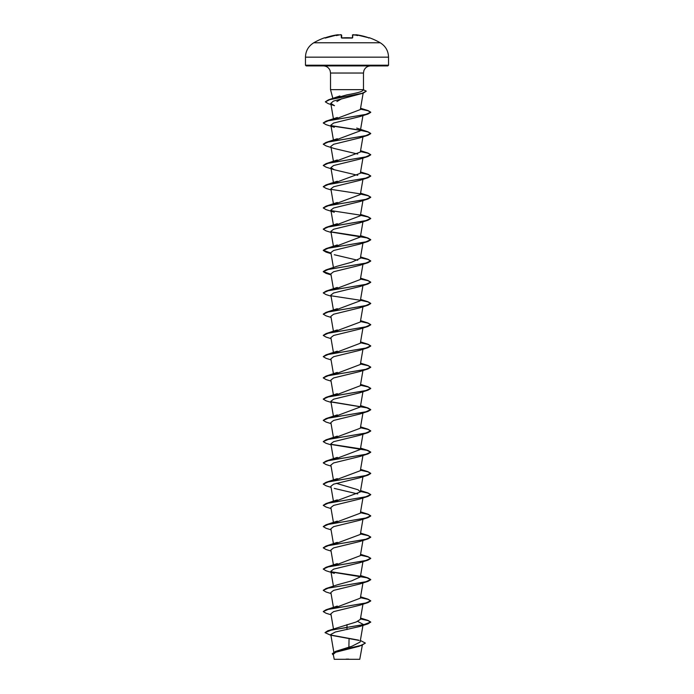 <?xml version="1.0" encoding="UTF-8"?>
<svg xmlns="http://www.w3.org/2000/svg" width="694" height="694" viewBox="0 0 694 694"><rect width="100%" height="100%" fill="white"/><g stroke="black" fill="none" stroke-linecap="round" stroke-linejoin="round"><path stroke-width="1.04" d="M339.01 35.099L337.778 34.761A66.338 66.312 180 0 0 325.408 37.728L325.026 37.849M353.983 35.099L353.94 34.769A66.407 66.156 180 0 0 353.584 34.726L352.752 34.761L353.584 34.726L352.752 34.761L352.673 37.728L351.953 37.91A66.051 59.372 180 0 0 347 37.745A66.051 59.372 180 0 0 342.047 37.91L341.674 37.901M380.234 42.776L313.766 42.776C308.44 46.09 305.672 50.888 305.464 57.16L388.536 57.16C388.328 50.888 385.56 46.09 380.234 42.776A66.459 66.459 0 0 0 369.373 37.745L368.592 37.728A66.338 66.312 180 0 0 356.222 34.761L355.007 34.978M340.121 34.761L341.639 35.108L340.416 34.726L341.639 35.108L341.708 37.884M338.611 34.769A48.719 23.067 36.7 0 0 336.425 35.576A48.719 25.617 -33.8 0 1 340.06 34.769L340.06 34.769A66.407 66.156 180 0 1 340.416 34.726L341.248 34.761L341.327 37.728M365.339 643.156L359.076 646.296L335.731 652.247L333.25 654.329L334.23 659.3L359.77 659.3L362.329 645.229M346.037 659.144L348.622 659.1M388.536 57.16L388.536 65.201L305.464 65.201L306.175 65.913L387.825 65.913L323.395 65.913C326.622 66.077 328.852 67.648 330.101 70.623L330.518 73.035L363.483 73.035L363.899 70.623C365.148 67.648 367.378 66.077 370.605 65.913M341.648 98.756L336.894 101.584M333.519 98.626L347 94.835C358.737 92.814 364.02 91.079 362.849 89.647M363.326 90.237L363.483 89.647L330.518 89.647L330.518 73.035M349.047 639.547L348.882 647.129M360.368 640.475L365.339 643.069L361.99 645.16L335.393 651.449L351.936 646.235L360.099 642.054L362.945 625.424M347 624.565L347 627.35L327.75 630.803L356.23 621.98L360.333 619.404M333.719 608.291L360.342 598.159L362.945 582.943M337.249 584.842L351.624 580.878L360.333 576.914M333.719 565.801L360.333 555.668M333.823 544.365L360.342 534.423L362.945 519.207M333.814 523.12L360.333 513.187M333.814 501.875L360.342 491.942L358.061 489.782L336.26 483.319M333.823 480.63L360.342 470.697L362.945 455.481M333.719 459.584L360.333 449.452M333.814 438.148L360.342 428.207L362.945 412.991M333.823 416.903L360.342 406.97L362.945 391.754M333.719 395.858L360.342 385.725L362.945 370.509M333.719 374.613L360.333 364.48M333.719 353.367L360.342 343.235L362.945 328.019M333.814 331.932L360.342 321.99L362.945 306.774M333.823 310.686L360.333 300.754M333.719 289.641L360.333 279.509M337.197 266.218L351.589 262.245L360.342 258.263L362.945 243.047M333.727 247.151L360.333 237.018M333.719 225.906L360.342 215.782L362.945 200.557M333.814 204.47L360.333 194.537M333.814 183.225L360.342 173.292L362.945 158.076M333.823 161.988L360.342 152.047L362.945 136.831M333.823 140.743L360.333 130.802M333.719 119.689L360.342 109.565L363.136 93.196M363.274 93.152L333.484 101.081L330.778 103.328L334.508 105.688L328.141 103.597L325.356 101.871L329.641 99.693L363.274 93.152L366.232 91.2M367.959 114.024L359.7 116.653L333.623 123.029L330.882 125.154L334.3 127.28L326.041 124.651L323.265 122.994L328.297 120.756L367.959 114.024L370.735 112.376L368.02 110.754L360.412 109.132M357.74 154.051L334.291 148.516L326.041 145.887L323.265 144.239L328.297 141.992L367.959 135.269L359.709 137.898L333.623 144.274L330.873 146.399L333.432 161.312M334.291 169.761L326.041 167.133L323.265 165.484L328.297 163.237L367.959 156.514L359.709 159.143L333.623 165.51L330.873 167.644L334.291 169.761L357.74 175.296M331.055 189.939L326.041 188.378L323.265 186.729L328.297 184.483L367.959 177.759L359.709 180.388L333.623 186.764L330.882 188.881L333.432 203.802M359.709 201.624L333.623 208L330.882 210.126L334.291 212.251L326.041 209.623L323.265 207.966L328.297 205.728L367.959 198.996L370.735 197.348L368.002 195.708L360.42 194.068M331.055 232.429L326.041 230.868L323.265 229.211L328.297 226.973L367.959 220.241L359.709 222.869L333.614 229.246L330.882 231.371L333.432 246.292M331.055 253.666L326.041 252.104L323.265 250.456L328.297 248.209L367.959 241.486L359.709 244.114L333.614 250.491L330.882 252.616L333.432 267.528M334.291 254.733L357.74 260.267M331.055 274.911L326.041 273.349L323.265 271.701L328.297 269.454L367.959 262.731L359.709 265.36L333.614 271.736L330.873 273.861L333.432 288.773M331.055 296.156L326.041 294.594L323.265 292.937L328.297 290.699L367.959 283.976L359.709 286.605L333.623 292.972L330.873 295.097L333.432 310.018M331.055 317.401L326.041 315.839L323.265 314.182L328.297 311.944L367.959 305.213L359.709 307.841L333.623 314.217L330.882 316.343L333.432 331.264M331.055 338.646L326.041 337.076L323.265 335.428L328.297 333.189L367.959 326.458L359.709 329.086L333.614 335.462L330.882 337.588L333.432 352.509M331.055 359.882L326.041 358.321L323.265 356.673L328.297 354.426L367.959 347.703L359.709 350.331L333.614 356.707L330.882 358.833L333.432 373.745M331.055 381.127L326.041 379.566L323.265 377.918L328.297 375.671L367.959 368.948L359.7 371.576L333.623 377.944L330.873 380.069L333.432 394.99M331.055 402.373L326.041 400.811L323.265 399.163L328.297 396.916L367.959 390.184L359.7 392.821L333.623 399.189L330.873 401.314L333.432 416.235M331.055 423.618L326.041 422.056L323.265 420.399L328.297 418.161L367.959 411.429L359.7 414.066L333.623 420.434L330.882 422.559L333.432 437.48M331.055 444.863L326.041 443.301L323.265 441.644L328.297 439.406L367.959 432.674L359.7 435.303L333.623 441.679L330.882 443.804L333.432 458.725M331.055 466.099L326.041 464.538L323.265 462.889L328.297 460.643L367.959 453.919L359.7 456.548L333.623 462.924L330.882 465.049L333.432 479.962M331.055 487.344L326.041 485.783L323.265 484.134L328.297 481.888L367.959 475.164L359.709 477.793L333.623 484.16L330.882 486.286L333.432 501.207M334.291 488.411L357.748 493.946M331.055 508.589L326.041 507.028L323.265 505.371L328.297 503.133L367.959 496.41L359.709 499.029L333.623 505.406L330.873 507.531L333.432 522.452M331.055 529.834L326.041 528.273L323.265 526.616L328.297 524.378L367.959 517.646L359.709 520.274L333.614 526.651L330.882 528.776L333.432 543.697M331.055 551.079L326.041 549.509L323.265 547.861L328.297 545.623L367.959 538.891L359.709 541.52L333.614 547.896L330.882 550.021L333.432 564.933M367.959 560.136L359.709 562.765L333.614 569.141L330.882 571.266L334.291 573.383L326.041 570.754L323.265 569.106L328.297 566.859L367.959 560.136L370.735 558.479L368.002 556.84L360.42 555.2M331.055 593.561L326.041 591.999L323.265 590.351L328.297 588.104L367.959 581.381L359.709 584.01L333.623 590.377L330.882 592.503L333.432 607.424M331.055 614.806L326.041 613.244L323.265 611.596L328.297 609.349L367.959 602.618L359.709 605.255L333.623 611.622L330.882 613.748L333.476 628.938M357.74 621.399L363.118 624.374M367.959 623.863L370.735 622.032L363.786 624.695L347 627.35L367.959 623.863L359.7 626.5L335.341 632.017L330.786 634.472L333.805 652.108M327.75 630.803L325.052 632.572M331.264 635.123L358.72 640.163M335.393 651.449L332.27 653.722M347 629.562L347 627.523L331.264 630.091L325.044 632.659L330.943 635.348M331.663 635.383L359.119 640.432M361.791 645.403L335.15 651.709L332.27 653.817L333.389 655.145M370.735 622.032L367.959 620.384L360.446 618.762M323.274 611.501L326.041 609.766L365.703 603.034L370.735 600.796L367.959 599.139L360.446 597.517M323.274 590.256L326.041 588.521L365.703 581.789L370.735 579.551L367.959 577.894L360.446 576.272M360.177 576.228L331.151 571.769M323.274 569.019L326.041 567.276L365.703 560.552L370.735 558.306L367.959 556.657L360.446 555.035M323.274 547.774L326.041 546.031L365.703 539.307L370.735 537.061L367.959 535.412L360.446 533.79M323.274 526.529L326.041 524.785L365.703 518.062L370.735 515.816L367.959 514.167L360.446 512.545M323.274 505.284L326.041 503.549L365.703 496.817L370.735 494.579L367.959 492.922L360.446 491.3M323.274 484.039L326.041 482.304L365.703 475.572L370.735 473.334L367.959 471.677L360.446 470.055M323.274 462.803L326.041 461.059L365.703 454.336L370.735 452.089L367.959 450.441L360.446 448.818M360.186 448.766L331.142 444.307M323.274 441.558L326.041 439.814L365.703 433.091L370.735 430.844L367.959 429.196L360.446 427.573M323.274 420.312L326.041 418.569L365.703 411.846L370.735 409.607L367.959 407.951L331.142 401.817M323.274 399.067L326.041 397.332L365.703 390.601L370.735 388.362L367.959 386.705L360.446 385.083M323.274 377.822L326.041 376.087L365.703 369.355L370.735 367.117L367.959 365.469L360.446 363.838M323.274 356.586L326.041 354.842L365.703 348.119L370.735 345.872L367.959 344.224L360.446 342.602M323.274 335.341L326.041 333.597L365.703 326.874L370.735 324.627L367.959 322.979L360.446 321.357M323.274 314.096L326.041 312.361L365.703 305.629L370.735 303.382L367.959 301.734L360.446 300.112M323.274 292.851L326.041 291.116L365.703 284.384L370.735 282.146L367.959 280.489L360.446 278.867M330.96 274.321L323.265 271.519L326.041 269.871L365.703 263.139L370.735 260.901L367.959 259.244L360.446 257.621M330.96 253.076L323.265 250.282L326.041 248.626L365.703 241.902L370.735 239.656L367.959 238.007L360.446 236.385M360.186 236.333L331.142 231.874M323.274 229.124L326.041 227.38L365.703 220.657L370.735 218.41L367.959 216.762L360.446 215.14M360.177 215.097L331.142 210.629M323.274 207.879L326.041 206.135L365.703 199.412L370.735 197.174L367.959 195.517L360.446 193.895M360.177 193.852L331.142 189.384M323.274 186.634L326.041 184.899L365.703 178.167L370.735 175.929L367.959 174.272L360.446 172.65M323.274 165.389L326.041 163.654L365.703 156.922L370.735 154.684L367.959 153.036L360.446 151.413M323.274 144.152L326.041 142.409L365.703 135.686L370.735 133.439L367.959 131.791L360.446 130.168M360.186 130.116L331.142 125.657M323.274 122.907L326.041 121.164L365.703 114.441L370.735 112.194L368.124 110.606L360.446 108.967M325.356 101.784L328.444 99.858L362.19 93.3L366.241 91.114L363.448 89.786M370.735 622.214L368.002 620.575L360.42 618.935M367.959 602.618L370.735 600.969L368.002 599.33L360.42 597.69M367.959 581.381L370.735 579.724L366.953 577.79L331.376 571.986M367.959 538.891L370.735 537.243L368.002 535.603L360.42 533.964M367.959 517.646L370.735 515.998L368.002 514.358L360.42 512.719M367.959 496.41L370.735 494.753L367.993 493.113L360.42 491.473M367.959 475.164L370.735 473.508L368.002 471.868L360.42 470.228M367.959 453.919L370.735 452.262L366.953 450.328L331.368 444.524M367.959 432.674L370.735 431.026L367.993 429.386L360.42 427.747M367.959 411.429L370.735 409.781L366.953 407.846L331.368 402.034M367.959 390.184L370.735 388.536L368.002 386.896L360.42 385.257M367.959 368.948L370.735 367.291L367.993 365.651L360.42 364.012M367.959 347.703L370.735 346.054L368.002 344.415L360.42 342.767M367.959 326.458L370.735 324.809L368.002 323.17L360.42 321.53M367.959 305.213L370.735 303.564L367.993 301.925L360.42 300.285M360.281 300.259L331.368 295.826M367.959 283.976L370.735 282.319L367.993 280.68L360.42 279.04M367.959 262.731L370.735 261.074L368.002 259.435L360.42 257.795M367.959 241.486L370.735 239.829L366.953 237.895L331.368 232.091M367.959 220.241L370.735 218.593L367.993 216.953L360.42 215.314M367.959 177.759L370.735 176.103L368.002 174.463L360.42 172.823M367.959 156.514L370.735 154.857L367.993 153.218L360.42 151.578M367.959 135.269L370.735 133.621L368.002 131.981L360.42 130.342M360.281 130.316L331.368 125.874M353.94 34.769A48.719 25.617 33.8 0 1 357.575 35.576A48.719 23.067 -36.7 0 0 355.389 34.769L354.99 35.099M352.292 37.884L352.752 34.761M356.222 34.761L368.592 37.728L356.222 34.761L354.99 35.047L356.213 34.761M352.283 38.057L341.717 38.057M324.835 37.901L337.778 34.761L339.01 35.047L337.778 34.761L325.156 38.092M351.953 37.892L341.613 37.858M324.627 37.745A66.459 66.459 0 0 0 313.766 42.776M388.536 65.201L387.825 65.913M332.877 98.461L330.518 89.647M363.483 89.647L363.483 73.035M360.342 619.404L362.945 604.179M333.432 586.178L330.873 571.266M360.342 576.914L362.945 561.698M360.342 555.668L362.945 540.452M360.342 513.187L362.945 497.971M360.342 491.942L362.945 476.726M360.342 449.452L362.945 434.236M360.342 364.48L362.945 349.264M360.342 300.754L362.945 285.538M360.342 279.509L362.945 264.293M360.342 237.018L362.945 221.802M333.432 225.047L330.873 210.126M360.342 194.537L362.945 179.321M333.432 182.557L330.873 167.636M333.432 140.075L330.873 125.154M360.342 130.802L362.945 115.586M333.432 118.83L330.778 103.328M305.464 65.201L305.464 57.16M367.959 620.384L360.568 618.042M326.041 609.766L337.301 606.07M367.959 599.139L360.568 596.805M326.041 588.521L337.301 584.825M367.959 577.894L360.568 575.56M326.041 567.276L337.301 563.58M367.959 556.657L360.568 554.315M326.041 546.031L337.301 542.335M367.959 535.412L360.568 533.07M326.041 524.785L337.301 521.099M367.959 514.167L360.568 511.834M326.041 503.549L337.301 499.854M367.959 492.922L360.568 490.589M326.041 482.304L337.301 478.608M367.959 471.677L360.568 469.344M326.041 461.059L337.301 457.363M367.959 450.441L360.568 448.098M326.041 439.814L337.301 436.127M367.959 429.196L360.568 426.853M326.041 418.569L337.301 414.882M367.959 407.951L360.568 405.617M326.041 397.332L337.301 393.637M367.959 386.705L360.568 384.372M326.041 376.087L337.301 372.392M367.959 365.469L360.568 363.127M326.041 354.842L337.301 351.147M367.959 344.224L360.568 341.882M326.041 333.597L337.301 329.91M367.959 322.979L360.568 320.637M326.041 312.361L337.301 308.665M367.959 301.734L360.568 299.4M326.041 291.116L337.301 287.42M367.959 280.489L360.568 278.155M326.041 269.871L337.301 266.175M367.959 259.244L360.568 256.91M326.041 248.626L337.301 244.93M367.959 238.007L360.568 235.665M326.041 227.38L337.301 223.694M367.959 216.762L360.568 214.42M326.041 206.135L337.301 202.448M367.959 195.517L360.568 193.184M326.041 184.899L337.301 181.203M367.959 174.272L360.568 171.939M326.041 163.654L337.301 159.958M367.959 153.036L360.568 150.693M326.041 142.409L337.301 138.713M367.959 131.791L356.699 128.095M326.041 121.164L337.301 117.477M368.124 110.606L360.568 108.247M328.444 99.858L339.939 95.945M359.709 201.633L367.959 198.996M369.165 37.901L368.592 37.728L368.844 38.092M353.879 34.761L352.361 35.108L353.879 34.761M369.373 37.745L368.93 37.927"/></g></svg>
